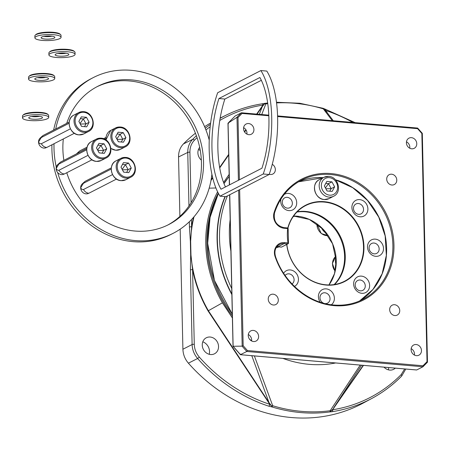 <?xml version="1.0" encoding="UTF-8"?>
<svg xmlns="http://www.w3.org/2000/svg" width="450" height="450" viewBox="0 0 450 450"><rect width="100%" height="100%" fill="white"/><g stroke="black" fill="none" stroke-linecap="round" stroke-linejoin="round"><path stroke-width="0.67" d="M335.981 257.141A13.084 11.498 62.8 0 0 335.441 261.191A13.084 11.498 62.8 0 0 336.088 265.089M326.824 181.423L324.371 185.974L327.043 190.969L332.173 191.413L334.626 186.862L331.954 181.868L326.824 181.423M329.771 191.205L331.155 188.646L328.483 183.651L325.749 183.414M325.429 187.959L328.483 183.651L331.954 181.868M325.873 188.786L331.155 188.646L334.626 186.862M269.246 174.234A5.563 4.888 62.8 0 0 270.433 174.487A5.563 4.888 62.8 0 0 272.852 174.026A5.563 4.888 62.8 0 0 275.338 169.29A5.563 4.888 62.8 0 0 272.261 164.323M273.398 305.004A5.563 4.888 62.8 0 0 275.811 304.543A5.563 4.888 62.8 0 0 278.117 298.671A5.563 4.888 62.8 0 0 273.15 294.188A5.563 4.888 62.8 0 0 270.737 294.649A5.563 4.888 62.8 0 0 268.431 300.521A5.563 4.888 62.8 0 0 273.398 305.004M394.83 315.54A5.563 4.888 62.8 0 0 397.249 315.073A5.563 4.888 62.8 0 0 399.555 309.201A5.563 4.888 62.8 0 0 394.588 304.718A5.563 4.888 62.8 0 0 392.169 305.179A5.563 4.888 62.8 0 0 389.863 311.057A5.563 4.888 62.8 0 0 394.83 315.54M391.871 185.018A5.563 4.888 62.8 0 0 394.284 184.556A5.563 4.888 62.8 0 0 396.591 178.684A5.563 4.888 62.8 0 0 391.624 174.201A5.563 4.888 62.8 0 0 389.211 174.662A5.563 4.888 62.8 0 0 386.904 180.534A5.563 4.888 62.8 0 0 391.871 185.018M248.861 134.685A5.726 5.029 62.8 0 0 251.353 134.207A5.726 5.029 62.8 0 0 253.721 128.16A5.726 5.029 62.8 0 0 248.608 123.542A5.726 5.029 62.8 0 0 246.122 124.02A5.726 5.029 62.8 0 0 243.748 130.067A5.726 5.029 62.8 0 0 248.861 134.685M246.915 134.111A5.726 5.029 62.8 0 0 243.613 127.682M411.716 148.804A5.726 5.029 62.8 0 0 414.202 148.326A5.726 5.029 62.8 0 0 416.576 142.279A5.726 5.029 62.8 0 0 411.463 137.666A5.726 5.029 62.8 0 0 408.977 138.144A5.726 5.029 62.8 0 0 406.603 144.191A5.726 5.029 62.8 0 0 411.716 148.804M409.764 148.23A5.726 5.029 62.8 0 0 406.468 141.801M416.413 355.663A5.726 5.029 62.8 0 0 418.899 355.185A5.726 5.029 62.8 0 0 421.273 349.138A5.726 5.029 62.8 0 0 416.16 344.526A5.726 5.029 62.8 0 0 413.668 344.998A5.726 5.029 62.8 0 0 411.3 351.045A5.726 5.029 62.8 0 0 416.413 355.663M414.461 355.089A5.726 5.029 62.8 0 0 411.165 348.66M253.558 341.539A5.726 5.029 62.8 0 0 256.044 341.066A5.726 5.029 62.8 0 0 258.418 335.019A5.726 5.029 62.8 0 0 253.305 330.401A5.726 5.029 62.8 0 0 250.819 330.879A5.726 5.029 62.8 0 0 248.445 336.926A5.726 5.029 62.8 0 0 253.558 341.539M251.606 340.965A5.726 5.029 62.8 0 0 248.31 334.541M235.029 116.1L228.054 123.165L229.534 184.843M238.416 180.287L236.987 117.293L228.133 123.114M235.114 116.01L241.464 112.781L268.791 115.155M229.759 194.721L233.117 346.281L240.531 354.69L416.711 369.968L422.961 366.761L246.786 351.484L242.083 346.151L243.174 345.724L247.421 350.539L246.786 351.484L240.407 354.684L233.038 346.337L229.601 194.805M233.201 346.264L242.083 346.151M247.421 350.539L422.983 365.76L427.022 361.671L427.478 362.199L423.051 366.671M277.56 115.942L417.623 128.059L422.308 133.341L427.438 362.228M288.073 228.926L287.685 228.572L284.192 228.268A11.453 10.063 -117.2 0 1 274.084 212.569A67.883 59.653 -117.2 0 1 331.014 173.565A67.883 59.653 -117.2 0 1 393.952 244.929A67.883 59.653 -117.2 0 1 334.007 305.64A67.883 59.653 -117.2 0 1 275.085 256.59L275.428 256.567M288.394 243.017L288.011 242.893A49.888 43.841 -117.2 0 1 287.685 228.572A0.816 0.343 95 0 0 287.409 227.931L283.916 227.632A0.816 0.343 95 0 1 284.192 228.268M288.405 243.135A0.816 0.72 -117.2 0 1 288.039 243.799L281.531 247.106L287.685 243.866L284.186 243.562A10.631 9.343 62.8 0 0 279.568 244.446A10.631 9.343 62.8 0 0 275.411 256.506M228.454 123.733L227.976 123.278L229.376 184.928M233.117 346.281L233.499 346.196M240.531 354.69L240.474 354.099M422.983 365.76L423.006 366.728L427.466 362.211M236.987 117.293L237.999 117.534L239.411 179.775M236.891 117.337L241.369 112.804L242.038 113.445L237.999 117.534M427.022 361.671L421.847 133.481L422.286 133.363L427.472 362.036M421.847 133.481L422.286 133.363L421.847 133.481L417.6 128.672L277.582 116.528M417.544 128.081L417.6 128.672M198.433 149.518A9.799 8.606 -117.2 0 1 200.267 150.452M201.358 160.144A8.994 7.903 -117.2 0 1 197.893 152.814A8.994 7.903 -117.2 0 1 199.676 147.347M202.798 341.786A9.799 8.606 -117.2 0 1 209.542 351.546A9.799 8.606 -117.2 0 1 209.216 354.296M218.542 346.494A8.994 7.903 -117.2 0 1 214.948 353.543A8.994 7.903 -117.2 0 1 206.662 353.126A8.994 7.903 -117.2 0 1 202.252 345.082A8.994 7.903 -117.2 0 1 206.752 337.567A8.994 7.903 -117.2 0 1 218.542 346.494M363.476 365.377L332.589 409.759A157.657 138.544 62.8 0 0 401.164 374.608A1.637 0.748 44.6 0 1 401.636 376.116A1.637 0.748 44.6 0 1 401.546 376.178A159.294 139.984 -117.2 0 1 371.818 398.452L362.869 403.256A159.48 140.147 -117.2 0 1 188.409 363.184C184.939 359.151 183.105 354.504 182.908 349.239L180.186 229.157M179.893 216.377L178.543 156.971C178.493 151.763 180.118 147.414 183.431 143.927A159.48 140.147 -117.2 0 1 195.435 133.217M204.604 126.681A159.48 140.147 -117.2 0 1 210.639 123.019M388.676 367.566A9.799 8.606 -117.2 0 1 388.356 369.832M256.635 114.097L262.98 105.086A157.657 138.544 62.8 0 0 219.786 120.465M197.044 137.644A157.657 138.544 62.8 0 0 194.406 140.237C191.379 143.398 189.883 147.381 189.917 152.201L191.064 202.759M194.276 344.317C194.445 349.104 196.127 353.368 199.328 357.103A157.657 138.544 62.8 0 0 269.769 404.308L208.058 310.928A118.823 104.417 -117.2 0 1 192.583 269.679L194.276 344.317A1.637 0.377 -1.3 0 0 192.111 344.543L190.417 269.904A1.637 0.377 -1.3 0 1 192.583 269.679L190.958 254.908A118.513 104.147 62.8 0 0 208.384 310.725L208.058 310.928M401.164 374.608L404.668 368.949M395.303 368.139A8.994 7.903 -117.2 0 1 394.088 369.079A8.994 7.903 -117.2 0 1 384.053 367.166M352.817 122.439A157.657 138.544 62.8 0 0 325.8 110.537L327.892 113.591M332.28 120.656L323.325 108.877A158.355 139.157 62.8 0 0 276.548 102.915M220.134 118.333A159.294 139.984 -117.2 0 1 226.378 115.043A159.294 139.984 -117.2 0 1 261.934 103.86L265.039 103.309A1.637 0.743 82.4 0 1 265.146 103.275A1.637 0.743 82.4 0 1 265.849 103.894L261.737 114.542M190.361 241.459L189.444 227.059A1.637 0.377 -1.3 0 1 191.61 226.834L190.648 241.268L190.958 254.908L190.665 254.919L190.361 241.459A1.637 0.63 -6.3 0 1 190.648 241.268A118.513 104.147 62.8 0 1 194.018 216.771M271.327 406.789L268.791 406.187A1.637 0.585 -71.9 0 0 269.769 404.308L271.434 405.816L272.694 405.731A1.637 0.596 107 0 1 271.924 406.929L271.327 406.789L271.434 405.816L269.004 402.581L251.786 355.691M254.374 355.916L272.694 405.731A158.355 139.157 62.8 0 0 330.176 410.721L331.065 410.985L332.589 409.759A1.637 0.748 81.1 0 1 332.263 411.688L329.743 411.941A159.289 139.978 -117.2 0 1 271.924 406.929M249.463 339.098A114.671 100.772 62.8 0 0 251.623 340.836M282.87 358.391A114.671 100.772 62.8 0 0 335.655 362.964M329.743 411.941A1.637 0.743 82.4 0 0 330.176 410.721L360.214 365.096M217.603 191.807A111.623 98.094 -117.2 0 0 222.401 302.839L208.384 310.725L269.004 402.581L268.689 402.789M215.927 187.976L209.177 188.162M223.566 182.436L229.134 174.409M259.324 114.334L262.288 106.577L257.046 114.131M222.401 302.839L232.397 317.981M361.558 365.214L333.473 408.173L363.189 365.355M268.791 406.187A159.294 139.984 -117.2 0 1 197.618 358.493C194.136 354.437 192.302 349.791 192.111 344.543L182.908 349.239M188.966 205.976L187.751 152.426C187.701 147.189 189.332 142.841 192.645 139.376A159.294 139.984 -117.2 0 1 196.386 135.737M330.233 411.896A1.637 1.282 88.6 0 0 331.065 410.985L333.608 408.42M326.756 112.163L324.214 108.99L323.325 108.877A1.637 0.596 107 0 0 323.066 108.293L323.854 108.613A1.637 1.142 118.2 0 1 324.214 108.99L325.8 110.537A1.637 0.585 -71.9 0 0 325.614 109.339L355.146 122.642M267.744 103.657A158.355 139.157 62.8 0 0 265.849 103.894L264.583 103.821L262.288 106.577L261.962 106.425M264.442 103.41L264.583 103.821L262.98 105.086A1.637 0.748 81.1 0 0 262.035 103.832L262.035 103.832C249.519 105.801 237.634 109.536 226.378 115.043L220.179 118.086M261.934 103.86A1.637 0.748 81.1 0 1 262.035 103.832L267.649 102.966M322.853 108.321A1.637 0.596 107 0 1 323.066 108.293L299.801 103.252L276.463 102.263M323.348 108.517A1.637 1.142 118.2 0 1 323.854 108.613L325.614 109.339M230.878 251.151A105.502 92.711 -117.2 0 1 229.382 235.243A105.502 92.711 -117.2 0 1 230.158 219.532M231.727 288.484A108.084 94.978 -117.2 0 1 219.532 238.894A108.084 94.978 -117.2 0 1 227.402 195.93M293.738 216.045A13.084 11.498 62.8 0 0 298.716 216.377M287.775 228.054A42.857 37.659 -117.2 0 1 329.923 202.624A42.857 37.659 -117.2 0 1 363.96 246.735A42.857 37.659 -117.2 0 1 328.191 285.182A42.857 37.659 -117.2 0 1 286.706 244.479M286.841 244.412A42.531 37.373 62.8 0 0 344.447 281.278A42.531 37.373 62.8 0 0 363.521 246.78A42.531 37.373 62.8 0 0 305.612 205.605A42.531 37.373 62.8 0 0 287.938 228.189M367.892 208.896A8.831 7.763 -117.2 0 1 360.09 216.793A8.831 7.763 -117.2 0 1 351.9 207.506A8.831 7.763 -117.2 0 1 359.702 199.609A8.831 7.763 -117.2 0 1 367.892 208.896M353.469 208.479A5.563 4.888 62.8 0 0 361.046 213.862A5.563 4.888 62.8 0 0 363.538 209.351A5.563 4.888 62.8 0 0 355.967 203.968A5.563 4.888 62.8 0 0 353.469 208.479M383.501 248.428A8.831 7.763 -117.2 0 1 375.699 256.326A8.831 7.763 -117.2 0 1 367.509 247.044A8.831 7.763 -117.2 0 1 375.311 239.141A8.831 7.763 -117.2 0 1 383.501 248.428M369.084 248.012A5.563 4.888 62.8 0 0 376.656 253.395A5.563 4.888 62.8 0 0 379.153 248.884A5.563 4.888 62.8 0 0 371.576 243.501A5.563 4.888 62.8 0 0 369.084 248.012M284.265 194.4A8.831 7.763 -117.2 0 1 292.393 194.833A8.831 7.763 -117.2 0 1 296.702 202.719A8.831 7.763 -117.2 0 1 288.906 210.623A8.831 7.763 -117.2 0 1 280.716 201.336A8.831 7.763 -117.2 0 1 280.946 199.086M282.285 202.303A5.563 4.888 62.8 0 0 289.856 207.686A5.563 4.888 62.8 0 0 292.354 203.175A5.563 4.888 62.8 0 0 284.782 197.792A5.563 4.888 62.8 0 0 282.285 202.303M278.843 246.876A8.831 7.763 -117.2 0 1 276.238 247.601M283.646 273.257A8.831 7.763 -117.2 0 1 292.539 270.501A8.831 7.763 -117.2 0 1 298.44 279.231A8.831 7.763 -117.2 0 1 294.446 286.414M292.016 283.95A5.563 4.888 62.8 0 0 294.092 279.686A5.563 4.888 62.8 0 0 286.515 274.303A5.563 4.888 62.8 0 0 285.114 275.445M320.203 302.197A8.831 7.763 -117.2 0 1 318.403 296.781A8.831 7.763 -117.2 0 1 326.205 288.877A8.831 7.763 -117.2 0 1 334.389 298.164A8.831 7.763 -117.2 0 1 331.369 304.746M325.091 303.593A5.563 4.888 62.8 0 0 327.549 303.131A5.563 4.888 62.8 0 0 330.041 298.62A5.563 4.888 62.8 0 0 322.47 293.237A5.563 4.888 62.8 0 0 319.973 297.748A5.563 4.888 62.8 0 0 323.623 303.221M369.624 285.407A8.831 7.763 -117.2 0 1 361.828 293.304A8.831 7.763 -117.2 0 1 353.638 284.017A8.831 7.763 -117.2 0 1 361.434 276.12A8.831 7.763 -117.2 0 1 369.624 285.407M355.207 284.991A5.563 4.888 62.8 0 0 362.779 290.374A5.563 4.888 62.8 0 0 365.276 285.863A5.563 4.888 62.8 0 0 357.705 280.479A5.563 4.888 62.8 0 0 355.207 284.991M297.231 211.748A42.531 37.373 -117.2 0 1 345.257 256.151A42.531 37.373 -117.2 0 1 334.569 284.507M232.346 315.877A110.407 97.026 -117.2 0 1 206.882 244.125A110.407 97.026 -117.2 0 1 218.25 193.101M223.965 183.476A110.407 97.026 -117.2 0 1 226.806 179.511M321.165 227.351A13.084 11.498 62.8 0 0 326.863 233.741M22.854 115.341L23.479 114.728A12.431 2.863 -1.3 0 1 24.317 114.154A12.431 2.863 -1.3 0 1 36.771 112.252A12.431 2.863 -1.3 0 1 47.627 114.176L48.274 114.767A13.084 3.015 178.7 0 0 36.849 112.736A13.084 3.015 178.7 0 0 23.738 114.739A13.084 3.015 178.7 0 0 22.854 115.341A13.084 3.015 178.7 0 0 22.5 116.066L22.545 117.973A13.084 3.015 178.7 0 0 32.811 120.684A13.084 3.015 178.7 0 0 47.469 118.704A13.084 3.015 178.7 0 0 48.707 117.383A13.084 3.015 178.7 0 0 38.436 114.671A13.084 3.015 178.7 0 0 23.782 116.651A13.084 3.015 178.7 0 0 22.545 117.973M48.707 117.383L48.662 115.47A13.084 3.015 178.7 0 0 48.274 114.767M29.407 117.141A6.868 1.586 178.7 0 0 28.755 117.832A6.868 1.586 178.7 0 0 34.149 119.256A6.868 1.586 178.7 0 0 41.844 118.215A6.868 1.586 178.7 0 0 42.491 117.523A6.868 1.586 178.7 0 0 37.102 116.1A6.868 1.586 178.7 0 0 29.407 117.141M39.679 116.314A6.868 1.586 -1.3 0 1 31.511 116.499M28.896 76.489L29.514 75.876A12.431 2.863 -1.3 0 1 30.352 75.302A12.431 2.863 -1.3 0 1 42.812 73.401A12.431 2.863 -1.3 0 1 53.663 75.324L54.315 75.909A13.084 3.015 178.7 0 0 42.891 73.884A13.084 3.015 178.7 0 0 29.779 75.887A13.084 3.015 178.7 0 0 28.896 76.489A13.084 3.015 178.7 0 0 28.536 77.209L28.581 79.121A13.084 3.015 178.7 0 0 38.852 81.832A13.084 3.015 178.7 0 0 53.505 79.853A13.084 3.015 178.7 0 0 54.748 78.525A13.084 3.015 178.7 0 0 44.477 75.814A13.084 3.015 178.7 0 0 29.818 77.799A13.084 3.015 178.7 0 0 28.581 79.121M54.748 78.525L54.703 76.618A13.084 3.015 178.7 0 0 54.315 75.909M35.443 78.283A6.868 1.586 178.7 0 0 34.796 78.981A6.868 1.586 178.7 0 0 40.185 80.404A6.868 1.586 178.7 0 0 47.88 79.363A6.868 1.586 178.7 0 0 48.532 78.666A6.868 1.586 178.7 0 0 43.138 77.242A6.868 1.586 178.7 0 0 35.443 78.283M45.72 77.456A6.868 1.586 -1.3 0 1 37.553 77.642M118.119 132.204L115.667 136.755L118.339 141.75L123.463 142.2L125.921 137.644L123.249 132.649L118.119 132.204M105.885 138.628L104.721 139.224M86.816 148.41L77.743 153.248M87.092 147.139L80.302 150.626A6.542 5.749 62.8 0 0 79.206 151.386A6.542 5.749 62.8 0 0 78.036 152.916M79.206 151.386L76.939 153.444A5.726 5.029 62.8 0 0 76.522 153.877M121.309 142.009L122.794 139.252L120.122 134.252L117.152 133.999M116.82 138.921L120.122 134.252L123.249 132.649M117.079 139.404L122.794 139.252L125.921 137.644M115.864 137.132L115.734 136.631M118.046 141.21L118.541 141.773M266.805 71.078A73.603 30.758 95 0 1 269.151 174.504L225.922 196.689L219.999 196.178A73.603 30.758 95 0 1 217.654 92.751L260.882 70.56L266.805 71.078M260.882 70.56A73.603 30.758 95 0 1 263.233 173.993L269.151 174.504M263.233 173.993L219.999 196.178M218.942 98.528L259.881 77.513A67.061 28.024 95 0 1 261.939 168.216L221.001 189.225A67.061 28.024 95 0 1 218.942 98.528L224.865 99.039L261.343 80.319M225.461 186.936A67.061 28.024 95 0 1 224.865 99.039M111.313 167.867L85.641 181.041A6.542 5.749 62.8 0 0 84.544 181.8L82.277 183.859A5.726 5.029 62.8 0 0 80.668 187.836A5.726 5.029 62.8 0 0 85.972 193.854A5.726 5.029 62.8 0 0 87.362 193.77L88.043 193.624M111.223 169.042L83.374 183.33L80.668 187.836C81.439 189.191 82.384 189.748 83.514 189.495A6.542 5.749 62.8 0 0 88.774 193.224A6.542 5.749 62.8 0 0 88.881 193.236L88.549 193.331M83.514 189.495L112.522 174.606M116.516 179.055L88.881 193.236M123.457 162.619L120.999 167.169L123.677 172.164L128.801 172.609L131.259 168.058L128.588 163.063L123.457 162.619M84.544 181.8A6.542 5.749 62.8 0 0 83.374 183.33M126.647 172.423L128.132 169.661L125.46 164.666L122.49 164.407M122.158 169.335L125.46 164.666L128.588 163.063M122.417 169.819L128.132 169.661L131.259 168.058M121.202 167.546L121.073 167.04M123.384 171.624L123.879 172.187M63.326 138.954A77.692 68.276 62.8 0 0 62.887 149.361A77.692 68.276 62.8 0 0 63.877 160.363M66.774 172.732A77.692 68.276 62.8 0 0 168.683 224.584A77.692 68.276 62.8 0 0 203.535 161.556A77.692 68.276 62.8 0 0 97.74 86.332A77.692 68.276 62.8 0 0 66.712 123.356M167.636 225.107A77.692 68.276 62.8 0 0 201.448 162.624A77.692 68.276 62.8 0 0 96.699 86.878M209.239 140.13A87.508 76.899 62.8 0 0 93.257 77.603L91.176 78.671A87.508 76.899 62.8 0 0 53.64 130.067M51.941 144.793A87.508 76.899 62.8 0 0 51.919 149.659A87.508 76.899 62.8 0 0 171.079 234.382L173.166 233.314A87.508 76.899 62.8 0 0 211.899 174.251M93.257 77.603A87.508 76.899 62.8 0 0 55.721 128.998M54.023 143.724A87.508 76.899 62.8 0 0 54.006 148.59A87.508 76.899 62.8 0 0 56.289 167.141M57.673 172.553A87.508 76.899 62.8 0 0 173.166 233.314M35.212 35.224L35.837 34.611A12.431 2.863 -1.3 0 1 36.675 34.037A12.431 2.863 -1.3 0 1 49.129 32.136A12.431 2.863 -1.3 0 1 59.985 34.059L60.632 34.65A13.084 3.015 178.7 0 0 49.208 32.619A13.084 3.015 178.7 0 0 36.096 34.622A13.084 3.015 178.7 0 0 35.212 35.224A13.084 3.015 178.7 0 0 34.858 35.949L34.903 37.856A13.084 3.015 178.7 0 0 45.169 40.568A13.084 3.015 178.7 0 0 59.828 38.587A13.084 3.015 178.7 0 0 61.065 37.266A13.084 3.015 178.7 0 0 50.794 34.554A13.084 3.015 178.7 0 0 36.141 36.534A13.084 3.015 178.7 0 0 34.903 37.856M61.065 37.266L61.02 35.353A13.084 3.015 178.7 0 0 60.632 34.65M41.766 37.024A6.868 1.586 178.7 0 0 41.113 37.716A6.868 1.586 178.7 0 0 46.508 39.139A6.868 1.586 178.7 0 0 54.203 38.098A6.868 1.586 178.7 0 0 54.849 37.406A6.868 1.586 178.7 0 0 49.461 35.983A6.868 1.586 178.7 0 0 41.766 37.024M52.037 36.197A6.868 1.586 -1.3 0 1 43.869 36.383M86.788 148.607L61.116 161.781A6.542 5.749 62.8 0 0 60.019 162.54L57.752 164.599A5.726 5.029 62.8 0 0 56.143 168.576A5.726 5.029 62.8 0 0 61.453 174.594A5.726 5.029 62.8 0 0 62.843 174.51L63.523 174.364M86.698 149.782L58.854 164.07L56.143 168.576C56.914 169.931 57.864 170.488 58.995 170.235A6.542 5.749 62.8 0 0 64.249 173.964A6.542 5.749 62.8 0 0 64.356 173.976L64.029 174.077M58.995 170.235L88.003 155.346M91.991 159.795L64.356 173.976M98.938 143.359L96.48 147.909L99.152 152.904L104.282 153.349L106.734 148.798L104.062 143.803L98.938 143.359M60.019 162.54A6.542 5.749 62.8 0 0 58.854 164.07M102.122 153.163L103.612 150.401L100.941 145.406L97.971 145.153M97.639 150.075L100.941 145.406L104.062 143.803M97.897 150.559L103.612 150.401L106.734 148.798M96.683 148.286L96.547 147.786M98.865 152.364L99.36 152.927M69.182 122.091L43.509 135.264A6.542 5.749 62.8 0 0 42.413 136.024L40.146 138.082A5.726 5.029 62.8 0 0 38.537 142.065A5.726 5.029 62.8 0 0 43.841 148.084A5.726 5.029 62.8 0 0 45.231 147.999L45.911 147.853M69.086 123.266L41.242 137.554L38.537 142.065C39.307 143.421 40.252 143.972 41.383 143.719A6.542 5.749 62.8 0 0 46.637 147.454A6.542 5.749 62.8 0 0 46.749 147.459L46.417 147.561M41.383 143.719L70.391 128.835M74.379 133.279L46.749 147.459M81.326 116.848L78.868 121.399L81.54 126.394L86.67 126.838L89.128 122.288L86.456 117.293L81.326 116.848M42.413 136.024A6.542 5.749 62.8 0 0 41.242 137.554M84.51 126.653L86.001 123.891L83.329 118.896L80.359 118.637M80.027 123.559L83.329 118.896L86.456 117.293M80.286 124.048L86.001 123.891L89.128 122.288M79.071 121.77L78.941 121.269M81.253 125.848L81.748 126.411M49.224 52.284L49.843 51.671A12.431 2.863 -1.3 0 1 50.681 51.103A12.431 2.863 -1.3 0 1 63.141 49.196A12.431 2.863 -1.3 0 1 73.991 51.126L74.644 51.711A13.084 3.015 178.7 0 0 63.219 49.68A13.084 3.015 178.7 0 0 50.108 51.688A13.084 3.015 178.7 0 0 49.224 52.284A13.084 3.015 178.7 0 0 48.87 53.01L48.909 54.917A13.084 3.015 178.7 0 0 59.181 57.628A13.084 3.015 178.7 0 0 73.839 55.648A13.084 3.015 178.7 0 0 75.077 54.326A13.084 3.015 178.7 0 0 64.806 51.615A13.084 3.015 178.7 0 0 50.147 53.595A13.084 3.015 178.7 0 0 48.909 54.917M75.077 54.326L75.032 52.414A13.084 3.015 178.7 0 0 74.644 51.711M55.777 54.084A6.868 1.586 178.7 0 0 55.125 54.776A6.868 1.586 178.7 0 0 60.514 56.199A6.868 1.586 178.7 0 0 68.209 55.164A6.868 1.586 178.7 0 0 68.861 54.467A6.868 1.586 178.7 0 0 63.467 53.044A6.868 1.586 178.7 0 0 55.777 54.084M66.049 53.258A6.868 1.586 -1.3 0 1 57.881 53.443M316.918 223.847A10.631 9.343 62.8 0 0 321.469 233.522A10.631 9.343 62.8 0 0 328.213 235.671M324.315 199.541A10.631 9.343 62.8 0 0 328.933 198.658L324.281 199.547C314.691 199.311 310.641 183.465 319.224 179.736A10.631 9.343 62.8 0 0 314.82 190.969A10.631 9.343 62.8 0 0 324.315 199.541M328.933 198.658L333.658 196.234A10.631 9.343 -117.2 0 1 329.04 197.117A10.631 9.343 -117.2 0 1 319.545 188.544A10.631 9.343 -117.2 0 1 323.949 177.317A10.631 9.343 -117.2 0 1 328.567 176.434M329.698 195.171A8.994 7.903 62.8 0 0 337.641 187.121A8.994 7.903 62.8 0 0 329.299 177.666A8.994 7.903 62.8 0 0 321.356 185.709A8.994 7.903 62.8 0 0 329.698 195.171M335.447 179.781A67.061 58.933 -117.2 0 1 385.228 235.778A67.061 58.933 -117.2 0 1 359.606 300.943L372.954 289.434L382.14 273.791L386.336 255.409L385.161 235.912L378.72 217.041L367.577 200.481L352.727 187.701L335.503 179.843M333.641 305.021A67.061 58.933 62.8 0 0 362.784 299.447A67.061 58.933 62.8 0 0 390.577 228.606A67.061 58.933 62.8 0 0 330.683 174.544A67.061 58.933 62.8 0 0 301.545 180.118A67.061 58.933 62.8 0 0 274.5 212.884M298.479 181.822A67.061 58.933 -117.2 0 1 323.274 177.66M275.085 256.59A11.453 10.063 -117.2 0 1 284.518 242.589L288.011 242.893A0.816 0.343 95 0 1 287.685 243.866A0.816 0.72 -117.2 0 0 288.039 243.799A0.816 0.816 0 0 0 288.473 242.938L288.152 228.842A0.816 0.816 0 0 0 287.409 227.931A0.816 0.343 95 0 0 287.325 227.953L284.001 227.666M268.819 115.768L242.038 113.445M239.636 189.653L243.174 345.724M241.577 112.821L268.791 115.177M276.823 246.741A10.631 9.343 -117.2 0 1 277.937 246.769L284.186 243.562A0.816 0.343 95 0 0 284.518 242.589M281.531 247.106L277.847 246.786A0.816 0.343 95 0 0 277.937 246.769L281.436 247.072M242.179 346.129L238.641 190.164M283.826 227.649A0.816 0.343 95 0 1 283.916 227.632C276.497 225.709 273.364 220.832 274.517 212.991A0.816 0.292 17.5 0 1 274.444 213.069M274.084 212.569A0.816 0.292 17.5 0 1 274.517 212.991C279.439 198.017 288.444 187.054 301.545 180.118M276.806 246.757L277.847 246.786A0.816 0.343 95 0 1 277.768 246.757M293.608 216.039A42.328 37.198 -117.2 0 1 336.24 260.674A42.328 37.198 -117.2 0 1 328.973 284.946M334.153 284.574A42.497 37.35 62.8 0 0 344.599 256.477A42.497 37.35 62.8 0 0 296.933 212.046M210.189 126.714A157.657 138.544 62.8 0 0 205.926 129.932M191.447 219.617L191.61 226.834A118.823 104.417 -117.2 0 1 193.483 217.389M211.118 179.691L212.636 177.502M219.645 167.406L228.684 154.384M244.423 131.704L245.841 129.662M189.444 227.059L189.321 221.754M189.917 152.201A1.637 0.377 -1.3 0 0 187.751 152.426L178.543 156.971M190.417 269.904L190.665 254.919M199.328 357.103L197.618 358.493L188.409 363.184M405.782 369.045L401.636 376.116C392.76 385.093 382.821 392.541 371.818 398.452A159.294 139.984 -117.2 0 1 332.263 411.688M183.431 143.927L192.645 139.376A1.637 0.748 44.6 0 1 194.406 140.237M205.239 128.211A159.294 139.984 -117.2 0 1 210.465 124.391M246.043 129.983L244.626 132.03M228.696 154.98L219.729 167.901M212.749 177.958L210.966 180.529M293.209 216.613A10.631 9.343 62.8 0 0 294.519 216.248L293.197 216.63M335.109 271.395L332.381 263.413L335.891 256.298A10.631 9.343 62.8 0 0 335.166 271.164M225.253 196.633A108.54 95.383 62.8 0 0 217.356 239.766A108.54 95.383 62.8 0 0 231.851 293.951M231.862 294.564A108.726 95.541 -117.2 0 1 217.086 239.805A108.726 95.541 -117.2 0 1 224.989 196.611M229.185 176.439A111.172 97.695 62.8 0 0 224.016 183.594M218.413 193.416A111.172 97.695 62.8 0 0 207.737 243.27A111.172 97.695 62.8 0 0 232.307 314.089M110.903 148.365A10.631 9.343 62.8 0 0 115.819 150.216A10.631 9.343 62.8 0 0 120.437 149.333L115.729 150.238L110.914 148.461M120.437 149.333L125.297 146.841A10.631 9.343 -117.2 0 1 120.679 147.724A10.631 9.343 -117.2 0 1 111.184 139.151A10.631 9.343 -117.2 0 1 115.594 127.918A10.631 9.343 -117.2 0 1 120.212 127.035M121.011 146.751A9.816 8.623 62.8 0 0 129.673 137.97A9.816 8.623 62.8 0 0 120.578 127.654A9.816 8.623 62.8 0 0 111.909 136.429A9.816 8.623 62.8 0 0 121.011 146.751M105.93 139.944L110.728 130.416A10.631 9.343 62.8 0 0 106.026 140.006M121.157 180.63A10.631 9.343 62.8 0 0 125.775 179.747L121.067 180.653C111.459 180.394 107.426 164.621 116.066 160.83A10.631 9.343 62.8 0 0 111.662 172.058A10.631 9.343 62.8 0 0 121.157 180.63M125.775 179.747L130.635 177.255A10.631 9.343 -117.2 0 1 126.017 178.138A10.631 9.343 -117.2 0 1 116.522 169.566A10.631 9.343 -117.2 0 1 120.932 158.333A10.631 9.343 -117.2 0 1 125.55 157.449M126.349 177.165A9.816 8.623 62.8 0 0 135.011 168.384A9.816 8.623 62.8 0 0 125.916 158.068A9.816 8.623 62.8 0 0 117.248 166.843A9.816 8.623 62.8 0 0 126.349 177.165M96.632 161.37A10.631 9.343 62.8 0 0 101.256 160.487L96.547 161.393C86.934 161.134 82.901 145.361 91.547 141.57A10.631 9.343 62.8 0 0 87.137 152.797A10.631 9.343 62.8 0 0 96.632 161.37M101.256 160.487L106.116 157.995A10.631 9.343 -117.2 0 1 101.498 158.878A10.631 9.343 -117.2 0 1 92.002 150.306A10.631 9.343 -117.2 0 1 96.407 139.072A10.631 9.343 -117.2 0 1 101.025 138.189M101.824 157.905A9.816 8.623 62.8 0 0 110.492 149.124A9.816 8.623 62.8 0 0 101.391 138.808A9.816 8.623 62.8 0 0 92.728 147.583A9.816 8.623 62.8 0 0 101.824 157.905M79.026 134.859A10.631 9.343 62.8 0 0 83.644 133.976L78.936 134.876C69.328 134.623 65.289 118.845 73.935 115.054A10.631 9.343 62.8 0 0 69.531 126.287A10.631 9.343 62.8 0 0 79.026 134.859M83.644 133.976L88.504 131.479A10.631 9.343 -117.2 0 1 83.886 132.362A10.631 9.343 -117.2 0 1 74.391 123.789A10.631 9.343 -117.2 0 1 78.795 112.562A10.631 9.343 -117.2 0 1 83.419 111.679M84.218 131.389A9.816 8.623 62.8 0 0 92.88 122.614A9.816 8.623 62.8 0 0 83.784 112.292A9.816 8.623 62.8 0 0 75.116 121.073A9.816 8.623 62.8 0 0 84.218 131.389M328.23 235.693L321.249 233.55L316.777 223.746M333.658 196.234C342.388 192.341 338.394 176.67 328.748 176.394L323.949 177.317L319.224 179.736M362.784 299.447C353.801 304.003 344.115 305.854 333.731 305.004C308.672 303.21 284.136 282.803 275.512 256.506C274.05 251.032 275.406 247.016 279.568 244.446M323.235 177.683L298.474 181.828M228.009 123.193L235.069 116.044M416.61 369.984L240.452 354.713M417.623 128.059L277.56 115.914M293.603 216.045L309.296 219.426L323.072 229.241L332.584 243.827L336.206 260.707L334.496 273.684L328.961 284.946M333.293 120.746L325.851 110.891M232.307 314.201L214.459 280.434L207.686 243.315L210.099 217.311L218.396 193.382M224.004 183.572L229.179 176.411M125.297 146.841C133.942 143.049 129.909 127.271 120.302 127.018L115.594 127.918L110.728 130.416M103.528 138.707L105.975 137.453M130.635 177.255C139.281 173.458 135.248 157.686 125.64 157.433L120.932 158.333L116.066 160.83M106.116 157.995C114.761 154.204 110.722 138.426 101.115 138.172L96.407 139.072L91.547 141.57M88.504 131.479C97.149 127.688 93.116 111.909 83.503 111.656L78.795 112.562L73.935 115.054"/></g></svg>
